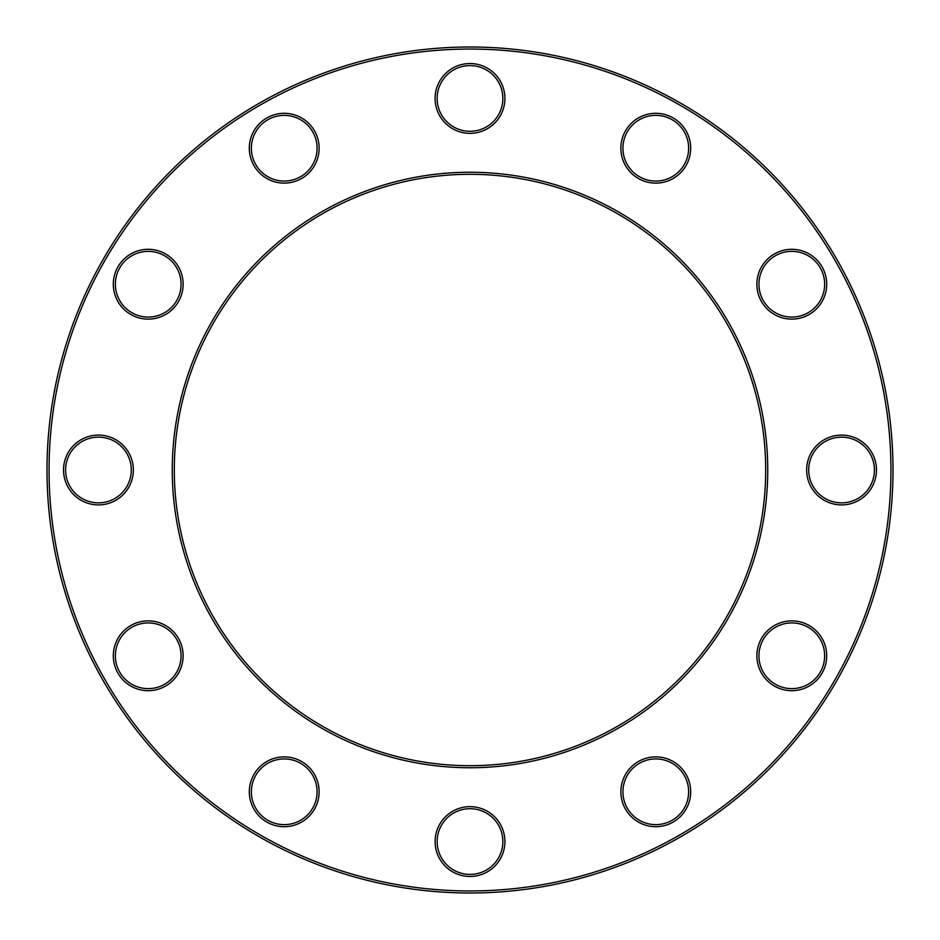 <?xml version="1.0" encoding="UTF-8"?>
<svg xmlns="http://www.w3.org/2000/svg" width="940" height="940" viewBox="0 0 940 940"><rect width="100%" height="100%" fill="white"/><g stroke="black" fill="none" stroke-linecap="round" stroke-linejoin="round"><path stroke-width="1.41" d="M181.067 284.221A32.853 32.853 0 0 0 148.215 251.368A32.853 32.853 0 0 0 115.362 284.221A32.853 32.853 0 0 1 148.215 251.368A32.853 32.853 0 0 1 181.067 284.221A32.853 32.853 0 0 1 148.215 317.074A32.853 32.853 0 0 1 115.362 284.221A32.853 32.853 0 0 0 148.215 317.074A32.853 32.853 0 0 0 181.067 284.221A32.853 32.853 0 0 1 148.215 317.074A32.853 32.853 0 0 1 115.362 284.221A32.853 32.853 0 0 0 148.215 317.074A32.853 32.853 0 0 0 181.067 284.221M181.067 655.779A32.853 32.853 0 0 0 148.215 622.926A32.853 32.853 0 0 0 115.362 655.779A32.853 32.853 0 0 0 148.215 688.632A32.853 32.853 0 0 0 181.067 655.779A32.853 32.853 0 0 1 148.215 688.632A32.853 32.853 0 0 1 115.362 655.779M502.853 841.559A32.853 32.853 0 0 0 470 808.706A32.853 32.853 0 0 0 437.147 841.559A32.853 32.853 0 0 0 470 874.411A32.853 32.853 0 0 0 502.853 841.559A32.853 32.853 0 0 1 470 874.411A32.853 32.853 0 0 1 437.147 841.559M874.411 470A32.853 32.853 0 0 0 841.559 437.147A32.853 32.853 0 0 0 808.706 470A32.853 32.853 0 0 0 841.559 502.853A32.853 32.853 0 0 0 874.411 470A32.853 32.853 0 0 1 841.559 502.853A32.853 32.853 0 0 1 808.706 470M688.632 148.215A32.853 32.853 0 0 0 655.779 115.362A32.853 32.853 0 0 0 622.926 148.215A32.853 32.853 0 0 0 655.779 181.067A32.853 32.853 0 0 0 688.632 148.215A32.853 32.853 0 0 1 655.779 181.067A32.853 32.853 0 0 1 622.926 148.215M502.853 98.442A32.853 32.853 0 0 0 470 65.588A32.853 32.853 0 0 0 437.147 98.442A32.853 32.853 0 0 0 470 131.294A32.853 32.853 0 0 0 502.853 98.442A32.853 32.853 0 0 1 470 131.294A32.853 32.853 0 0 1 437.147 98.442M47 470A423 423 0 0 1 470 47A423 423 0 0 1 893 470A423 423 0 0 1 470 893A423 423 0 0 1 47 470A423 423 0 0 0 470 893A423 423 0 0 0 893 470A423 423 0 0 1 470 893A423 423 0 0 1 47 470A423 423 0 0 0 470 893A423 423 0 0 0 893 470M765.689 470A295.689 295.689 0 0 0 470 174.311A295.689 295.689 0 0 0 174.311 470A295.689 295.689 0 0 0 470 765.689A295.689 295.689 0 0 0 765.689 470A295.689 295.689 0 0 1 470 765.689A295.689 295.689 0 0 1 174.311 470M824.639 655.779A32.853 32.853 0 0 0 791.786 622.926A32.853 32.853 0 0 0 758.933 655.779A32.853 32.853 0 0 1 791.786 622.926A32.853 32.853 0 0 1 824.639 655.779A32.853 32.853 0 0 1 791.786 688.632A32.853 32.853 0 0 1 758.933 655.779A32.853 32.853 0 0 0 791.786 688.632A32.853 32.853 0 0 0 824.639 655.779A32.853 32.853 0 0 1 791.786 688.632A32.853 32.853 0 0 1 758.933 655.779A32.853 32.853 0 0 0 791.786 688.632A32.853 32.853 0 0 0 824.639 655.779M824.639 284.221A32.853 32.853 0 0 0 791.786 251.368A32.853 32.853 0 0 0 758.933 284.221A32.853 32.853 0 0 0 791.786 317.074A32.853 32.853 0 0 0 824.639 284.221A32.853 32.853 0 0 1 791.786 317.074A32.853 32.853 0 0 1 758.933 284.221M688.632 791.786A32.853 32.853 0 0 0 655.779 758.933A32.853 32.853 0 0 0 622.926 791.786A32.853 32.853 0 0 0 655.779 824.639A32.853 32.853 0 0 0 688.632 791.786A32.853 32.853 0 0 1 655.779 824.639A32.853 32.853 0 0 1 622.926 791.786M317.074 791.786A32.853 32.853 0 0 0 284.221 758.933A32.853 32.853 0 0 0 251.368 791.786A32.853 32.853 0 0 0 284.221 824.639A32.853 32.853 0 0 0 317.074 791.786A32.853 32.853 0 0 1 284.221 824.639A32.853 32.853 0 0 1 251.368 791.786M131.294 470A32.853 32.853 0 0 0 98.442 437.147A32.853 32.853 0 0 0 65.588 470A32.853 32.853 0 0 0 98.442 502.853A32.853 32.853 0 0 0 131.294 470A32.853 32.853 0 0 1 98.442 502.853A32.853 32.853 0 0 1 65.588 470M317.074 148.215A32.853 32.853 0 0 0 284.221 115.362A32.853 32.853 0 0 0 251.368 148.215A32.853 32.853 0 0 0 284.221 181.067A32.853 32.853 0 0 0 317.074 148.215A32.853 32.853 0 0 1 284.221 181.067A32.853 32.853 0 0 1 251.368 148.215M113.305 284.221A34.909 34.909 0 0 1 148.215 249.312A34.909 34.909 0 0 1 183.124 284.221A34.909 34.909 0 0 1 148.215 319.13A34.909 34.909 0 0 1 113.305 284.221M113.305 655.779A34.909 34.909 0 0 1 148.215 620.87A34.909 34.909 0 0 1 183.124 655.779A34.909 34.909 0 0 1 148.215 690.689A34.909 34.909 0 0 1 113.305 655.779M435.091 841.559A34.909 34.909 0 0 1 470 806.649A34.909 34.909 0 0 1 504.909 841.559A34.909 34.909 0 0 1 470 876.468A34.909 34.909 0 0 1 435.091 841.559M806.649 470A34.909 34.909 0 0 1 841.559 435.091A34.909 34.909 0 0 1 876.468 470A34.909 34.909 0 0 1 841.559 504.909A34.909 34.909 0 0 1 806.649 470M620.87 148.215A34.909 34.909 0 0 1 655.779 113.305A34.909 34.909 0 0 1 690.689 148.215A34.909 34.909 0 0 1 655.779 183.124A34.909 34.909 0 0 1 620.87 148.215M435.091 98.442A34.909 34.909 0 0 1 470 63.532A34.909 34.909 0 0 1 504.909 98.442A34.909 34.909 0 0 1 470 133.351A34.909 34.909 0 0 1 435.091 98.442M890.944 470A420.944 420.944 0 0 0 470 49.056A420.944 420.944 0 0 0 49.056 470A420.944 420.944 0 0 0 470 890.944A420.944 420.944 0 0 0 890.944 470M172.255 470A297.745 297.745 0 0 1 470 172.255A297.745 297.745 0 0 1 767.745 470A297.745 297.745 0 0 1 470 767.745A297.745 297.745 0 0 1 172.255 470M756.876 655.779A34.909 34.909 0 0 1 791.786 620.87A34.909 34.909 0 0 1 826.695 655.779A34.909 34.909 0 0 1 791.786 690.689A34.909 34.909 0 0 1 756.876 655.779M756.876 284.221A34.909 34.909 0 0 1 791.786 249.312A34.909 34.909 0 0 1 826.695 284.221A34.909 34.909 0 0 1 791.786 319.13A34.909 34.909 0 0 1 756.876 284.221M620.87 791.786A34.909 34.909 0 0 1 655.779 756.876A34.909 34.909 0 0 1 690.689 791.786A34.909 34.909 0 0 1 655.779 826.695A34.909 34.909 0 0 1 620.87 791.786M249.312 791.786A34.909 34.909 0 0 1 284.221 756.876A34.909 34.909 0 0 1 319.13 791.786A34.909 34.909 0 0 1 284.221 826.695A34.909 34.909 0 0 1 249.312 791.786M63.532 470A34.909 34.909 0 0 1 98.442 435.091A34.909 34.909 0 0 1 133.351 470A34.909 34.909 0 0 1 98.442 504.909A34.909 34.909 0 0 1 63.532 470M249.312 148.215A34.909 34.909 0 0 1 284.221 113.305A34.909 34.909 0 0 1 319.13 148.215A34.909 34.909 0 0 1 284.221 183.124A34.909 34.909 0 0 1 249.312 148.215"/></g></svg>
